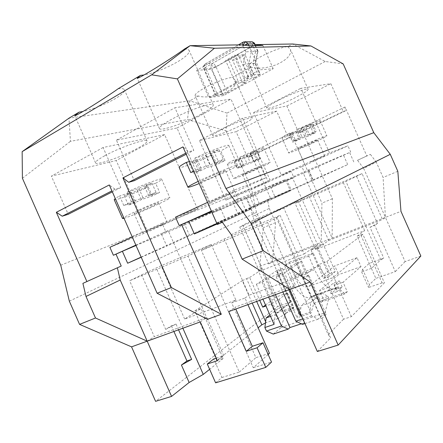 <?xml version="1.0" encoding="UTF-8"?>
<svg xmlns="http://www.w3.org/2000/svg" width="443" height="443" viewBox="0 0 443 443"><rect width="100%" height="100%" fill="white"/><g stroke="black" fill="none" stroke-linecap="round" stroke-linejoin="round"><path stroke-width="0.33" stroke-dasharray="2.21 1.66" d="M371.444 268.364L361.621 271.864L362.612 269.272L369.213 263.419L383.749 258.175L380.781 259.831L371.444 268.364L357.141 236.158L360.74 234.779L382.11 282.872L384.397 282.806L351.343 316.662L343.541 319.209L319.215 264.366L326.868 261.508L351.343 316.662M360.74 234.779L362.883 234.38L384.397 282.806M362.883 234.38L326.868 261.508M216.788 360.552L223.183 358.47L201.1 308.527L194.826 310.87L216.788 360.552L258.142 327.759M194.826 310.87L242.293 280.674L252.205 303.062M265.457 323.025L266.088 322.714L265.628 321.684M242.293 280.674L246.574 278.641L256.669 301.445M326.192 314.441L321.995 318.345L320.378 316.385L326.192 314.441L308.765 275.142L304.324 278.492L303.029 277.257L320.378 316.385M382.11 282.872L368.576 287.518L369.434 284.639L375.863 278.392L369.213 263.419M361.621 271.864L368.576 287.518M362.612 269.272L369.434 284.639M265.529 305.055L275.086 297.929L274.865 297.463L287.457 292.923L279.262 299.136L271.182 304.125L265.944 305.991M246.574 278.641L249.608 277.473L259.731 300.332M271.182 304.125L277.656 318.738L266.088 322.714M279.262 299.136L285.652 313.566L277.656 318.738M287.457 292.923L293.698 307.005L285.652 313.566M269.914 314.956L278.531 308.206L287.407 305.089L275.225 314.774L274.09 324.387M270.551 316.396L275.225 314.774M301.234 315.156L309.928 312.204L310.676 302.464L301.052 305.803L312.553 296.256L318.727 299.601L328.025 296.373L321.911 292.967L312.553 296.256M310.676 302.464L321.911 292.967M276.986 270.474L282.451 268.392L276.881 272.152L290.602 266.935L296.007 263.22L301.639 261.071L282.075 274.621L276.194 276.836L282.075 272.794L268.098 278.082L262.04 282.169L256.342 284.317L276.986 270.474L293.737 308.278L287.407 305.089M293.737 308.278L284.91 311.346L278.531 308.206M273.27 334.094L280.978 327.582L285.652 313.018L284.91 311.346M300.393 313.256L301.052 305.803M280.978 327.582L325.046 312.791L318.091 319.193L311.556 315.881L309.928 312.204M325.046 312.791L328.795 298.106L328.025 296.373M285.652 313.018L300.027 308.051L297.109 317.797L311.058 313.068L313.777 303.3L328.795 298.106M318.091 319.193L304.961 323.556M311.556 315.881L302.857 318.81M302.475 324.387L304.241 322.809L301.268 323.8M282.451 268.392L300.027 308.051M276.881 272.152L297.109 317.797M256.342 284.317L262.926 299.175M262.04 282.169L268.652 297.092M268.098 278.082L275.43 294.634M282.075 272.794L304.241 322.809M276.194 276.836L282.883 291.931M282.075 274.621L288.797 289.783M301.639 261.071L318.727 299.601M296.007 263.22L313.777 303.3M290.602 266.935L311.058 313.068M331.037 293.753L336.935 291.699L334.133 285.386L339.421 280.868L333.618 282.927L328.246 287.468L331.037 293.753L336.359 289.102L342.168 287.064L336.935 291.699M342.168 287.064L339.421 280.868M336.359 289.102L333.618 282.927M290.315 278.669L284.461 265.462L289.268 262.239L295.038 275.253C299.861 284.81 304.452 288.509 308.815 286.355L334.764 265.878L338.657 274.654L319.519 290.558L323.672 299.928L321.253 302.037L313.312 295.714L312.492 296.395C307.209 301.185 296.467 292.912 290.315 278.669L314.68 269.621L308.716 256.17L313.262 253.019L319.143 266.276C324.021 276.022 328.534 279.854 332.671 277.767L357.047 257.671L361.012 266.592L343.059 282.224L347.295 291.76L345.025 293.847L337.234 287.302L336.459 287.972C331.508 292.701 320.965 284.135 314.68 269.621M313.262 253.019L289.268 262.239M357.047 257.671L334.764 265.878M361.012 266.592L338.657 274.654M343.059 282.224L334.133 285.386M328.246 287.468L319.519 290.558M347.295 291.76L323.672 299.928M345.025 293.847L321.253 302.037M337.234 287.302L313.312 295.714M308.716 256.17L284.461 265.462M323.584 278.425L329.454 276.299L335.29 271.57L322.919 243.683L317.194 245.909L311.019 250.101L323.584 278.425L329.509 273.674L335.29 271.57M329.509 273.674L317.194 245.909M329.454 276.299L316.834 247.847L322.919 243.683M247.903 304.623L244.979 298.017L231.678 302.929L255.888 357.656L269.466 353.337M223.565 95.561L208.803 97.665L259.709 69.856L273.187 68.693L223.565 95.561L211.892 69.235L255.113 44.671M262.854 45.424L273.187 68.693M248.983 45.684L259.709 69.856M241.114 44.843L196.703 70.365L208.803 97.665M196.703 70.365L211.892 69.235M242.808 225.188L242.98 225.454L239.741 227.043L283.858 208.16L298.172 201L249.963 221.672L242.808 225.188L261.868 268.22L258.23 270.535L262.245 268.979L261.868 268.22M275.086 297.929L242.98 225.454M274.865 297.463L262.245 268.979M362.069 173.601L309.087 196.321L295.127 203.337L343.358 182.693L362.069 173.601L382.514 219.59L385.438 217.386L383.095 177.477L376.262 162.116L363.67 168.423L385.438 217.386L332.145 238.168L303.333 173.252L304.574 172.731L301.893 166.695L281.211 174.946L253.568 112.644L286.854 105.971L298.787 132.839L301.201 132.136L301.096 128.254L332.4 198.741L332.145 238.168L321.164 242.448L321.934 203.132L290.885 133.199L250.367 152.802L270.557 198.331L267.467 199.688L269.272 208.42L252.687 216.383L290.625 301.999L276.964 312.83L258.23 270.535M356.609 176.425L377.48 223.383L370.016 227.265L383.749 258.175M380.781 259.831L345.922 181.375M141.61 274.876L161.097 265.734L211.261 244.481L187.976 256.126L129.627 280.762L141.61 274.876L165.693 329.409L171.397 325.777L176.032 324.071L165.693 329.409M215.614 382.841L221.932 377.502L213.736 358.957M216.278 358.121L223.759 355.663L206.881 317.481L154.302 336.652L129.627 280.762M221.932 377.502L239.264 372.109L187.976 256.126M178.557 329.791L176.032 324.071M182.87 328.23L156.301 268.093M267.622 222.502L201.388 250.467L224.197 238.999L280.103 215.309L276.172 217.336L277.279 217.502L267.622 222.502L295.415 285.203L235.011 307.226L235.803 309.015M321.995 318.345L330.65 337.865L328.185 334.642L276.172 217.336M304.324 278.492L277.279 217.502M268.159 354.494L253.274 367.756L201.388 250.467M253.274 367.756L271.52 362.086M285.381 179.509L290.409 190.839L250.6 208.326L245.738 197.345L285.381 179.509L232.531 201.576L240.327 198.06L238.157 198.962L234.236 190.125L265.872 177.787L230.975 99.099L174.93 107.749L193.812 150.393L188.629 151.739L182.953 146.893M217.087 224.003L290.409 190.839M216.943 223.671L250.6 208.326M211.643 211.699L245.738 197.345M238.334 214.683L232.531 201.576M220.636 208.631L225.404 219.396L189.46 235.183L184.836 224.739L220.636 208.631L161.291 233.721L166.751 246.075L225.404 219.396M141.228 257.267L166.751 246.075M141.156 257.095L189.46 235.183M136.023 245.483L184.836 224.739M308.278 169.946L312.968 180.506L275.136 197.141L270.584 186.88L308.278 169.946L350.701 152.043L347.921 145.797L329.537 152.962L300.819 88.318L330.838 83.688L343.192 111.47L345.346 110.911L345.036 106.996L366.804 155.953L370.392 154.374L357.523 160.277L363.67 168.423M303.333 173.252L270.584 186.88M309.048 170.693L313.101 179.825L275.136 197.141M313.101 179.825L347.694 164.602L312.968 180.506M347.694 164.602L343.53 155.227M246.646 197.639L251.103 207.701L216.71 222.823L212.38 213.033L246.646 197.639L287.025 180.567L291.012 189.549L251.103 207.701M216.71 222.823L259.238 203.531L255.356 194.77L212.38 213.033M259.238 203.531L291.012 189.549M287.806 46.703L290.425 49.411C291.505 53.952 288.266 58.321 280.712 62.529C272.406 67.48 256.824 69.861 251.126 66.965L248.373 66.406C248.058 64.794 251.702 61.826 259.288 57.496C269.422 51.792 283.503 46.487 287.806 46.703L292.696 44.007L325.217 61.488L343.187 63.903M251.126 66.965L232.204 77.42L235.615 80.421C236.568 84.259 233.86 87.93 227.48 91.435C219.922 95.965 204.694 98.401 198.586 95.987L189.831 100.821L68.975 118.181L70.437 141.334L187.472 119.571L226.008 130.912L227.01 113.103L189.831 100.821L187.472 119.571M22.41 178.269L70.437 141.334M226.008 130.912L251.458 188.33L256.475 212.385L263.28 227.741L259.803 266.376L277.617 306.589L155.587 401.336M60.741 265.224L251.458 188.33M69.335 301.168L256.475 212.385M317.343 351.498L330.65 337.865M222.375 222.264L250.993 209.135L259.365 220.68L289.827 289.412L295.415 285.203M173.916 331.48L171.397 325.777M147.187 341.176L154.302 336.652M370.016 227.265L374.778 225.421L395.311 271.62L375.863 278.392M420.85 256.037L405.096 261.597L385.438 217.386L400.965 211.333M405.096 261.597L395.311 271.62M377.48 223.383L374.778 225.421M293.698 307.005L276.964 312.83M269.272 208.42L275.557 222.591L272.628 261.376L268.668 263.895L249.963 221.672M278.348 100.423C270.623 104.459 266.802 107.023 266.88 108.109C267.195 109.82 283.675 103.645 296.123 97.233C304.059 93.135 308.062 90.477 308.134 89.27C308.084 87.476 291.073 93.8 278.348 100.423M198.586 95.987C196.559 96.292 195.402 96.159 195.114 95.583C194.809 94.237 197.849 91.751 204.234 88.124C213.476 82.919 227.281 77.658 232.204 77.42M242.232 124.699C230.321 130.846 213.111 137.286 212.85 135.613C212.74 134.711 215.935 132.568 222.436 129.179C234.602 122.838 252.316 116.271 252.294 118.026C252.294 119.017 248.938 121.244 242.232 124.699M184.205 49.201C187.035 49.079 188.69 49.538 189.172 50.585C189.737 53.077 185.922 56.793 177.726 61.727C166.031 68.36 154.795 72.779 144.014 74.972M201.017 114.294C185.102 122.971 160.244 131.637 159.48 128.553C159.126 127.075 162.93 124.123 170.904 119.699C187.273 110.606 213.116 101.757 213.282 104.98C213.482 106.641 209.389 109.748 201.017 114.294M118.154 88.744C121.808 88.34 123.902 88.689 124.428 89.796C124.937 91.734 121.891 94.68 115.307 98.639C104.797 104.587 94.027 108.867 82.991 111.475M104.626 155.825C98.274 159.342 95.251 161.678 95.566 162.836C96.209 165.754 122.418 156.578 137.324 148.433C144.053 144.783 147.309 142.319 147.093 141.035C147.098 137.967 119.953 147.297 104.626 155.825M82.902 283.359L117.373 267.788M121.232 266.038L117.362 267.738M207.435 319.314L168.213 230.604L165.782 231.628L162.099 223.3L197.584 209.079L164.624 134.611L103.103 147.502L120.795 187.55L115.108 189.233L109.288 184.947M164.624 134.611L116.204 160.532L51.371 176.131L68.211 214.307M103.103 147.502L51.371 176.131M197.584 209.079L147.746 231.91L116.204 160.532M109.892 247.316L147.746 231.91M162.099 223.3L132.285 237.016M165.782 231.628L135.868 245.129M168.213 230.604L161.291 233.721M115.108 189.233L111.902 190.872M120.795 187.55L112.339 191.852M231.324 234.735L259.365 220.68M217.303 224.485L250.993 209.135M246.175 211.25L240.327 198.06M175.494 217.142L210.314 203.243L176.995 127.994L116.409 140.138L134.318 180.666M185.75 153.212L188.629 151.739M186.215 154.258L193.812 150.393M211.361 211.056L238.157 198.962M207.529 202.407L234.236 190.125M210.314 203.243L265.872 177.787M176.995 127.994L230.975 99.099M116.409 140.138L174.93 107.749M267.467 199.688L250.777 207.252L252.687 216.383M270.557 198.331L250.777 207.252M253.966 205.851L250.101 197.129L251.486 196.537L248.922 190.745L225.864 200.125L199.455 140.497L236.113 131.676L247.559 157.492L250.251 156.639L250.367 152.802M259.803 266.376L321.164 242.448L292.596 178.069L293.87 177.532L291.212 171.541L270.025 180.035L242.637 118.27L276.637 111.149L288.471 137.806L290.946 137.07L290.885 133.199M290.946 137.07L250.251 156.639M288.471 137.806L247.559 157.492M293.87 177.532L251.486 196.537M292.596 178.069L287.025 180.567M255.356 194.77L250.101 197.129M291.212 171.541L248.922 190.745M270.025 180.035L225.864 200.125M242.637 118.27L199.455 140.497M276.637 111.149L236.113 131.676M370.392 154.374L376.262 162.116M357.523 160.277L366.804 155.953M253.568 112.644L300.819 88.318M286.854 105.971L330.838 83.688M281.211 174.946L329.537 152.962M301.893 166.695L347.921 145.797M304.574 172.731L350.701 152.043M301.201 132.136L345.346 110.911M301.096 128.254L345.036 106.996M298.787 132.839L343.192 111.47M325.217 61.488L227.01 113.103M275.557 222.591L263.28 227.741M353.785 161.916L349.605 152.503M397.825 171.297L383.095 177.477M332.4 198.741L321.934 203.132M290.625 301.999L277.617 306.589M303.029 277.257L308.765 275.142M200.275 321.911L206.881 317.481M217.419 360.702L223.759 355.663M228.71 311.595L235.011 307.226M223.183 358.47L209.633 369.312M211.261 244.481L235.87 300.094L184.659 319.049L201.1 308.527M184.659 319.049L161.097 265.734M280.103 215.309L306.163 274.079L319.215 264.366M328.185 334.642L343.541 319.209M249.608 277.473L259.321 271.254L304.164 253.939L283.858 208.16M259.321 271.254L239.741 227.043M357.141 236.158L364.639 230.587L315.615 249.52L295.127 203.337M364.639 230.587L343.358 182.693M235.87 300.094L231.678 302.929M239.264 372.109L255.888 357.656M306.163 274.079L249.077 295.204L224.197 238.999M244.979 298.017L249.077 295.204M316.834 247.847L311.019 250.101M304.164 253.939L317.625 244.841L298.172 201M268.668 263.895L317.625 244.841M309.087 196.321L328.706 240.527L315.615 249.52M328.706 240.527L382.514 219.59M250.229 41.819L249.603 42.091C250.755 42.306 251.868 43.503 252.936 45.679L254.686 44.411C253.507 42.295 251.812 41.526 249.603 42.091L243.235 42.151L205.757 63.731L212.551 63.327L249.603 42.091M244.37 45.192L243.069 45.867L242.742 45.02M243.146 42.157L243.617 41.963M245.826 82.636L242.698 83.002L232.531 60.082L241.911 54.766L252.156 77.863L255.229 77.536L245.068 54.633L235.742 59.905L245.826 82.636L227.431 92.604L215.946 66.71C214.899 64.6 213.764 63.471 212.551 63.327L210.89 65.564L211.117 68.543L215.946 66.71L252.936 45.679L255.556 51.582L257.992 51.172L251.38 51.366L248.828 63.842L243.229 64.423L245.76 51.931L251.38 51.366L248.855 45.673M216.012 95.411L204.317 69.036C203.542 66.771 204.024 65.005 205.757 63.731L205.159 64.03L204.865 64.866L205.425 67.436L203.774 68.903L211.117 68.543L222.619 94.492L215.492 95.345L217.203 94.005L235.92 83.788L225.576 60.464L235.067 55.059L245.5 78.566L248.684 78.228L238.34 54.921L235.067 55.059M255.556 51.582L253.047 63.759L255.456 63.41L248.828 63.842L253.723 74.867L248.722 76.805L245.5 78.566M238.34 54.921L228.898 60.281L239.159 83.411L235.92 83.788M228.898 60.281L225.576 60.464M248.684 78.228L239.159 83.411M255.151 45.568L257.632 51.155L255.09 63.415L259.903 74.258L260.312 74.341L255.229 77.536M259.903 74.258L253.723 74.867M232.531 60.082L235.742 59.905M241.911 54.766L245.068 54.633M242.698 83.002L252.156 77.863M227.431 92.604L222.619 94.492M190.778 172.609L201.537 169.276L193.558 173.185L198.935 171.496L206.848 167.626L216.826 164.53L225.061 160.516L215.22 163.533L223.35 159.552L218.177 161.119L209.976 165.139L199.361 168.39L193.685 171.131M225.061 160.516L220.797 150.88L210.846 153.66L218.947 149.612L213.72 151.052L205.546 155.139L194.82 158.134L199.361 168.39M205.546 155.139L209.976 165.139M210.846 153.66L215.22 163.533M189.432 161.529L197.135 159.342L189.189 163.317L194.621 161.756L202.506 157.819L212.585 154.961L216.826 164.53M202.506 157.819L206.848 167.626M197.135 159.342L201.537 169.276M213.72 151.052L218.177 161.119M218.947 149.612L223.35 159.552M194.621 161.756L198.935 171.496M189.189 163.317L193.558 173.185M228.416 194.377L209.102 202.606L215.22 199.588L234.729 191.271L228.416 194.377M219.418 174.071C211.582 177.848 199.876 182.599 199.954 181.946L205.929 178.601C213.875 174.752 225.797 169.935 225.587 170.633L219.418 174.071M198.209 181.353L199.3 180.827C214.794 173.313 238.074 163.916 237.553 165.311C237.37 166.009 233.334 168.257 225.432 172.05L199.184 183.557M212.585 154.961C197.788 162.016 179.376 168.899 179.133 167.354M194.82 158.134C210.231 150.742 228.876 143.87 228.771 145.503C228.854 146.223 226.196 148.012 220.797 150.88M123.785 205.535L131.421 201.781L143.061 197.916L150.376 194.333L156.08 192.456L148.815 196.005L159.652 192.406L152.27 196.005L141.334 199.666L134.257 203.127L128.398 205.103L135.525 201.609L123.785 205.535L119.538 195.922L115.263 198.481M152.27 196.005L148.267 186.94L137.236 190.39L130.181 193.912L124.273 195.773L131.377 192.223L119.538 195.922M131.377 192.223L135.525 201.609M137.236 190.39L141.334 199.666M131.421 201.781L127.147 192.101L138.88 188.469L146.168 184.825L151.927 183.059L144.689 186.669L155.62 183.286L159.652 192.406M144.689 186.669L148.815 196.005M138.88 188.469L143.061 197.916M124.273 195.773L128.398 205.103M130.181 193.912L134.257 203.127M151.927 183.059L156.08 192.456M146.168 184.825L150.376 194.333M162.116 224.784L167.138 222.314L142.707 233.057L162.116 224.784M138.803 210.84L134.063 213.493C133.941 214.124 146.284 209.113 153.621 205.569L158.528 202.839C158.788 202.158 146.251 207.235 138.803 210.84M124.018 218.299C129.107 216.959 148.433 208.891 160.244 203.21C166.59 200.17 169.802 198.381 169.891 197.855C170.522 196.493 146.052 206.383 131.549 213.426L123.675 217.519M114.205 199.649C114.366 201.133 133.974 193.752 148.267 186.94M155.62 183.286C159.729 181.098 161.734 179.731 161.634 179.188C161.856 177.61 142.042 184.969 127.147 192.101M315.244 132.878L308.394 136.128L302.442 137.978L295.852 141.112L292.662 142.114L299.302 138.952L292.995 140.907L300.099 137.518L306.301 135.619L313.079 132.391L316.119 131.466L309.391 134.672L315.244 132.878L311.933 125.43C317.332 122.705 320.056 121.072 320.106 120.535C320.178 119.632 308.029 124.356 296.627 129.705L302.896 127.955L306.301 135.619M302.896 127.955L309.657 124.682L312.73 123.841L306.019 127.08L311.933 125.43M306.019 127.08L309.391 134.672M300.099 137.518L296.627 129.705M308.394 136.128L305.105 128.719L299.091 130.425L292.518 133.603L289.296 134.528L295.913 131.327L289.545 133.133L292.995 140.907M295.913 131.327L299.302 138.952M299.091 130.425L302.442 137.978M312.73 123.841L316.119 131.466M309.657 124.682L313.079 132.391M289.296 134.528L292.662 142.114M292.518 133.603L295.852 141.112M310.831 161.828L324.669 155.858L310.831 161.828M311.667 143.095L317.614 139.977C316.119 140.259 311.484 142.192 303.704 145.769L297.879 148.826C299.396 148.532 303.992 146.622 311.667 143.095M299.833 147.065C292.563 150.509 288.842 152.464 288.67 152.935C288.565 153.632 303.56 147.392 315.255 141.887C322.703 138.382 326.58 136.355 326.89 135.802C327.216 135.015 311.789 141.428 299.833 147.065M289.545 133.133C284.434 135.741 281.898 137.28 281.931 137.751C282.014 138.604 294.025 133.902 305.105 128.719M253.977 161.988L260.268 158.998L253.662 161.191L259.831 158.256L256.386 159.391L250.179 162.348L243.196 164.669L236.706 167.764L243.766 165.4L237.686 168.301L241.252 167.1L247.294 164.22L253.977 161.988L250.832 154.884C239.979 159.956 227.32 164.918 227.276 164.076C227.226 163.694 229.269 162.443 233.411 160.327L240.532 158.101L243.766 165.4M240.532 158.101L234.469 161.036L238.057 159.901L244.087 156.988L250.832 154.884M244.087 156.988L247.294 164.22M236.706 167.764L233.411 160.327M260.268 158.998L257.101 151.86L250.439 153.92L256.591 150.952L253.119 152.015L246.928 155.011L239.884 157.193L243.196 164.669M246.928 155.011L250.179 162.348M250.439 153.92L253.662 161.191M238.057 159.901L241.252 167.1M234.469 161.036L237.686 168.301M253.119 152.015L256.386 159.391M256.591 150.952L259.831 158.256M254.227 187.561L268.104 181.58L254.227 187.561M247.415 172.194C253.291 169.42 261.536 165.998 261.37 166.391L256.392 168.999C248.816 172.471 244.198 174.387 242.542 174.752L247.415 172.194M243.063 173.739C254.492 168.346 270.562 161.673 270.18 162.459C269.975 162.902 266.73 164.602 260.44 167.559C249.248 172.825 233.588 179.343 233.732 178.645C233.838 178.269 236.95 176.63 243.063 173.739M239.884 157.193C251.054 151.955 263.84 146.976 263.712 147.873C263.707 148.305 261.503 149.634 257.101 151.86M319.143 266.276L295.038 275.253M332.671 277.767L308.815 286.355M336.519 287.922L312.553 296.345M243.334 45.081L243.069 45.867L205.425 67.436L217.203 94.005M254.686 44.411L254.825 44.034M245.76 51.931L243.069 45.867M248.722 76.805L243.229 64.423M253.047 63.759L258.396 75.819M204.865 64.866L203.509 66.511L204.317 69.036M210.89 65.564L215.946 66.71M336.459 287.972L312.492 296.395M266.88 108.109L248.373 66.406M212.85 135.613L195.114 95.583M159.48 128.553L137.219 78.245M95.566 162.836L74.762 115.717M147.093 141.035L124.428 89.796M213.282 104.98L189.172 50.585M252.294 118.026L235.615 80.421M308.134 89.27L290.425 49.411M255.506 45.563L257.992 51.166M215.492 95.345L203.769 68.903L203.509 66.511C203.819 65.448 204.373 64.617 205.159 64.03L238.4 44.887M257.976 51.189L255.439 63.421M255.456 63.41L260.312 74.341M199.954 181.946L209.102 202.606M228.771 145.503L237.553 165.311M225.587 170.633L234.729 191.271M134.063 213.493L142.707 233.057M161.634 179.188L169.891 197.855M158.528 202.839L167.138 222.314M317.614 139.977L324.669 155.858M320.106 120.535L326.89 135.802M281.931 137.751L288.67 152.935M297.879 148.826L304.906 164.663M261.37 166.391L268.104 181.58M263.712 147.873L270.18 162.459M227.276 164.076L233.732 178.645M242.542 174.752L249.271 189.931"/><path stroke-width="0.66" d="M258.142 327.759L261.841 324.824L265.457 323.025M252.205 303.062L261.841 324.824M256.669 301.445L265.628 321.684M186.94 360.962L191.636 359.395L181.425 365.038L186.94 360.962L173.916 331.48M265.944 305.991L262.738 307.132L265.529 305.055M259.731 300.332L262.738 307.132M269.914 314.956L266.116 317.936L270.551 316.396M266.453 331.065L273.27 334.094L288.188 329.132L281.46 326.015L266.453 331.065L264.881 327.515L274.09 324.387L262.926 299.175M266.116 317.936L264.881 327.515M288.797 289.783L300.193 315.51L300.393 313.256M300.193 315.51L301.234 315.156M304.961 323.556L302.475 324.387L295.841 321.175L302.857 318.81M301.268 323.8L290.01 327.554L288.188 329.132M268.652 297.092L281.46 326.015M275.43 294.634L290.01 327.554M282.883 291.931L295.841 321.175M268.159 354.494L269.466 353.337L247.903 304.623M255.113 44.671L262.854 45.424L248.983 45.684L241.114 44.843L190.097 45.673L184.205 49.201C179.144 53.121 160.095 65.525 149.645 71.683C142.109 76.179 137.967 78.361 137.219 78.245L140.437 75.404L118.154 88.744C112.262 93.108 93.783 105.113 84.613 110.517C78.616 114.095 75.332 115.828 74.762 115.717L79.059 112.145L68.975 118.181L22.15 151.65L22.41 178.269L60.741 265.224L69.335 301.168L79.568 324.387L131.549 346.852L155.587 401.336L171.568 396.413L189.133 382.486L181.425 365.038M141.228 257.267L127.65 263.225L122.379 251.281L115.994 254.166L121.232 266.038L82.902 283.359L85.997 296.45L120.197 280.026L147.187 341.176L200.275 321.911L217.419 360.702L207.291 364.002L213.736 358.957L216.278 358.121M191.636 359.395L178.557 329.791M209.633 369.312L203.271 374.401L189.133 382.486M203.271 374.401L182.87 328.23M207.291 364.002L215.614 382.841L265.756 367.391L257.073 347.783L246.275 351.299L252.3 346.293L235.803 309.015M252.3 346.293L262.981 342.788L271.52 362.086L265.756 367.391M186.215 154.258L134.318 180.666L128.719 182.294L122.921 177.903L171.369 287.546L221.295 314.281L181.608 224.557L188.773 221.323L194.366 233.965L217.087 224.003M194.366 233.965L216.943 223.671M188.773 221.323L211.643 211.699M127.65 263.225L141.156 257.095M122.379 251.281L136.023 245.483M390.272 154.319L397.825 171.297L400.965 211.333L420.85 256.037L338.159 345.086L310.194 282.019L263.275 250.66L251.242 223.505L390.272 154.319L373.781 132.673L343.187 63.903L310.947 45.967L214.412 48.237L190.097 45.673L151.639 74.823L22.15 151.65M214.412 48.237L177.377 78.887L151.639 74.823M310.947 45.967L292.696 44.007L255.212 44.616M251.242 223.505L225.936 188.513L373.781 132.673M225.936 188.513L177.377 78.887M338.159 345.086L317.343 351.498L289.827 289.412L242.133 259.149L231.324 234.735L222.375 222.264L217.303 224.485L182.953 146.893L122.921 177.903M85.997 296.45L95.494 317.996L147.187 341.176L171.568 396.413M144.014 74.972L140.437 75.404M82.991 111.475L79.059 112.145M117.373 267.788L120.197 280.026M111.902 190.872L62.23 216.201L56.344 212.291L109.288 184.947L157.127 293.26L207.435 319.314L221.295 314.281M132.285 237.016L109.892 247.316L113.402 255.268L135.868 245.129M115.994 254.166L113.402 255.268M112.339 191.852L68.211 214.307L62.23 216.201M181.608 224.557L179.221 225.565L175.494 217.142L207.529 202.407M128.719 182.294L185.75 153.212M179.221 225.565L211.361 211.056M147.187 341.176L131.549 346.852M310.194 282.019L228.71 311.595L246.275 351.299M263.275 250.66L242.133 259.149M171.369 287.546L157.127 293.26M56.344 212.291L86.911 281.604M95.494 317.996L79.568 324.387M257.073 347.783L262.981 342.788M244.37 45.192L248.102 43.984L254.409 43.896L252.15 41.803L250.229 41.819M242.742 45.02L242.686 42.423L243.146 42.157M193.685 171.131L190.778 172.609L186.27 162.426L189.432 161.529M199.184 183.557C192.184 186.331 188.425 187.55 187.921 187.212C187.91 186.669 191.337 184.72 198.209 181.353M187.921 187.212L179.133 167.354C178.966 166.734 181.348 165.089 186.27 162.426M123.675 217.519L122.523 218.482L124.018 218.299M115.263 198.481L114.205 199.649L122.523 218.482M248.855 45.673L248.102 43.984L245.998 41.919L243.617 41.963M245.998 41.919C245.034 42.068 244.143 43.121 243.334 45.081M255.151 45.568L254.409 43.896L255.506 45.563M238.4 44.887L242.681 42.423C245.073 41.692 246.12 41.504 245.815 41.858L252.15 41.803C253.922 42.617 254.814 43.359 254.825 44.034"/></g></svg>
